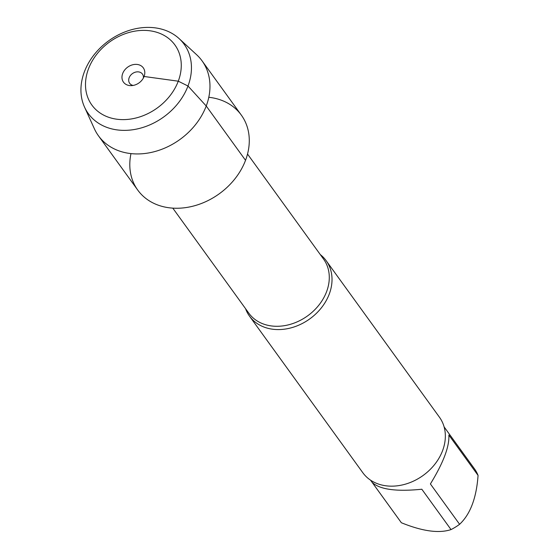<?xml version="1.0" encoding="UTF-8"?>
<svg xmlns="http://www.w3.org/2000/svg" width="559" height="559" viewBox="0 0 559 559"><rect width="100%" height="100%" fill="white"/><g stroke="black" fill="none" stroke-linecap="round" stroke-linejoin="round"><path stroke-width="0.84" d="M320.286 254.583A47.312 37.586 144.1 0 1 326.142 260.655A47.312 37.586 144.1 0 1 329.251 294.097A47.312 37.586 144.1 0 1 291.477 327.742A47.312 37.586 144.1 0 1 249.489 316.128A47.312 37.586 144.1 0 1 245.555 308.666M130.981 153.599A63.929 50.785 -35.9 0 0 173.171 208.158A63.929 50.785 -35.9 0 0 245.534 160.314A63.929 50.785 -35.9 0 0 208.793 97.287M249.489 316.128L362.812 472.711A47.312 37.586 -35.9 0 0 404.8 484.325A47.312 37.586 -35.9 0 0 442.574 450.687A47.312 37.586 -35.9 0 0 439.465 417.238L326.142 260.655M444.105 426.873L474.549 468.938A45.419 36.083 144.1 0 1 478.064 475.409L448.863 435.056C449.527 446.48 443.364 462.775 430.395 483.94L459.596 524.293A45.419 36.083 144.1 0 1 451.022 529.583C439.039 533.586 422.485 531.309 401.362 522.742A45.419 36.083 144.1 0 1 400.964 522.197L370.519 480.132M478.064 475.409C476.464 497.964 470.308 514.259 459.596 524.293M451.022 529.583L421.821 489.23C396.324 491.808 379.771 489.523 372.161 482.389L401.362 522.742M84.514 107.062L94.366 128.745A63.929 50.785 -35.9 0 0 98.44 135.767L137.752 190.081A63.929 50.785 -35.9 0 0 219.317 193.742A63.929 50.785 -35.9 0 0 241.334 115.119L202.023 60.798A63.929 50.785 -35.9 0 0 196.628 54.733L179.111 38.599A59.135 46.977 144.1 0 1 163.738 116.943A59.135 46.977 144.1 0 1 84.514 107.062A59.135 46.977 144.1 0 1 84.402 71.748A59.135 46.977 144.1 0 1 127.242 31.066A59.135 46.977 144.1 0 1 179.111 38.599M98.44 135.767A63.929 50.785 -35.9 0 0 180.012 139.429A63.929 50.785 -35.9 0 0 202.023 60.798M133.147 85.443A7.882 6.261 144.1 0 1 129.674 83.326A7.882 6.261 144.1 0 1 132.392 73.627A7.882 6.261 144.1 0 1 142.447 74.074A7.882 6.261 144.1 0 1 143.377 78.036M122.68 73.529A12.221 9.713 -35.9 0 0 131.197 85.639A12.221 9.713 -35.9 0 0 144.089 76.478A12.221 9.713 -35.9 0 0 144.173 76.248A12.221 9.713 -35.9 0 0 137.248 64.453A12.221 9.713 -35.9 0 0 122.68 73.529M88.497 68.82A51.253 40.716 -35.9 0 0 141.371 116.363A51.253 40.716 -35.9 0 0 170.292 39.829A51.253 40.716 -35.9 0 0 88.497 68.82M144.089 76.478L178.272 81.188L187.992 86.016L206.229 105.993L245.534 160.314M172.794 208.13L248.818 313.18A46.124 36.642 -35.9 0 0 289.751 324.499A46.124 36.642 -35.9 0 0 326.582 291.7A46.124 36.642 -35.9 0 0 323.556 259.09L247.525 154.046"/></g></svg>
